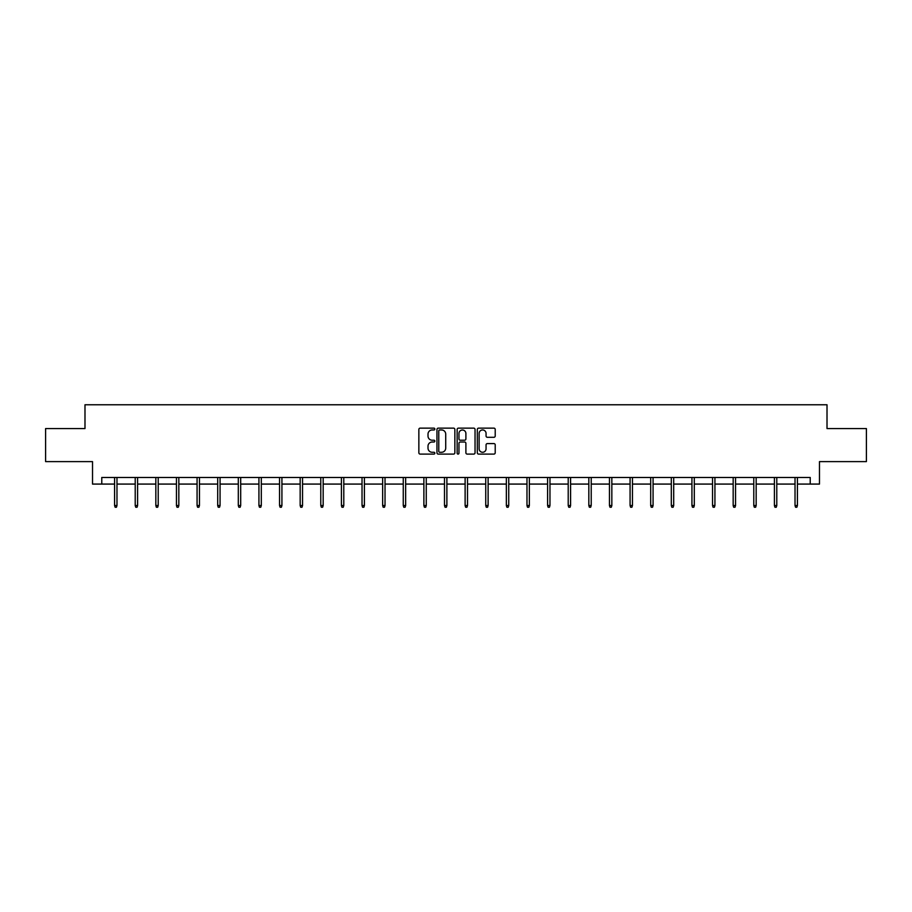<?xml version="1.0" encoding="UTF-8"?>
<svg xmlns="http://www.w3.org/2000/svg" width="912" height="912" viewBox="0 0 912 912"><rect width="100%" height="100%" fill="white"/><g stroke="black" fill="none" stroke-linecap="round" stroke-linejoin="round"><path stroke-width="1.37" d="M434.853 429.05A0.912 0.912 0 0 0 433.941 428.138L420.158 428.138A1.3 1.3 0 0 0 418.859 429.438L418.859 452.797A1.3 1.3 0 0 0 420.158 454.096L433.941 454.096A0.912 0.912 0 0 0 434.853 453.184A0.912 0.912 0 0 0 433.941 452.272L432.163 452.272A4.15 4.15 0 0 1 428.013 448.123L428.013 446.173A4.15 4.15 0 0 1 432.163 442.024L433.941 442.024A0.912 0.912 0 0 0 434.853 441.112A0.912 0.912 0 0 0 433.941 440.211L432.163 440.211A4.15 4.15 0 0 1 428.013 436.061L428.013 434.112A4.15 4.15 0 0 1 432.163 429.962L433.941 429.962A0.912 0.912 0 0 0 434.853 429.05M493.916 437.293A1.3 1.3 0 0 0 495.216 435.993L495.216 429.438A1.3 1.3 0 0 0 493.916 428.138L478.606 428.138A1.3 1.3 0 0 0 477.307 429.438L477.307 452.797A1.3 1.3 0 0 0 478.606 454.096L493.916 454.096A1.3 1.3 0 0 0 495.216 452.797L495.216 444.885A1.3 1.3 0 0 0 493.916 443.585L487.361 443.585A1.3 1.3 0 0 0 486.062 444.885L486.062 448.807A3.466 3.466 0 0 1 482.596 452.272A3.466 3.466 0 0 1 479.131 448.807L479.131 433.428A3.466 3.466 0 0 1 482.596 429.962A3.466 3.466 0 0 1 486.062 433.428L486.062 435.993A1.3 1.3 0 0 0 487.361 437.293L493.916 437.293M101.779 484.078L101.779 477.466L810.221 477.466L810.221 484.078L819.478 484.078L819.478 461.609L866.4 461.609L866.4 428.56L827.013 428.56L827.013 404.768L84.987 404.768L84.987 428.56L45.6 428.56L45.6 461.609L92.522 461.609L92.522 484.078L114.593 484.078M454.86 429.438A1.3 1.3 0 0 0 453.572 428.138L438.262 428.138A1.3 1.3 0 0 0 436.962 429.438L436.962 452.797A1.3 1.3 0 0 0 438.262 454.096L453.572 454.096A1.3 1.3 0 0 0 454.86 452.797L454.86 429.438M458.428 428.138L473.738 428.138A1.3 1.3 0 0 1 475.038 429.438L475.038 452.797A1.3 1.3 0 0 1 473.738 454.096L467.195 454.096A1.3 1.3 0 0 1 465.895 452.797L465.895 443.323A1.3 1.3 0 0 0 464.596 442.024L460.252 442.024A1.3 1.3 0 0 0 458.953 443.323L458.953 453.184A0.912 0.912 0 0 1 458.041 454.096A0.912 0.912 0 0 1 457.14 453.184L457.14 429.438A1.3 1.3 0 0 1 458.428 428.138M116.975 484.078L135.215 484.078M137.598 484.078L155.838 484.078M158.209 484.078L176.449 484.078M178.832 484.078L197.072 484.078M199.454 484.078L217.694 484.078M220.066 484.078L238.306 484.078M240.688 484.078L258.928 484.078M261.311 484.078L279.551 484.078M281.922 484.078L300.162 484.078M302.545 484.078L320.785 484.078M323.167 484.078L341.407 484.078M343.79 484.078L362.03 484.078M364.401 484.078L382.641 484.078M385.024 484.078L403.264 484.078M405.646 484.078L423.886 484.078M426.257 484.078L444.497 484.078M446.88 484.078L465.12 484.078M467.503 484.078L485.743 484.078M488.114 484.078L506.354 484.078M508.736 484.078L526.976 484.078M529.359 484.078L547.599 484.078M549.97 484.078L568.21 484.078M570.593 484.078L588.833 484.078M591.215 484.078L609.455 484.078M611.838 484.078L630.078 484.078M632.449 484.078L650.689 484.078M653.072 484.078L671.312 484.078M673.694 484.078L691.934 484.078M694.306 484.078L712.546 484.078M714.928 484.078L733.168 484.078M735.551 484.078L753.791 484.078M756.162 484.078L774.402 484.078M776.785 484.078L795.025 484.078M797.407 484.078L810.221 484.078M439.687 429.962A0.912 0.912 0 0 0 438.775 430.863L438.775 451.372A0.912 0.912 0 0 0 439.687 452.272L441.568 452.272A4.15 4.15 0 0 0 445.717 448.123L445.717 434.112A4.15 4.15 0 0 0 441.568 429.962L439.687 429.962M465.895 433.496A3.466 3.466 0 0 0 462.418 430.019A3.466 3.466 0 0 0 458.953 433.496L458.953 438.911A1.3 1.3 0 0 0 460.252 440.211L464.596 440.211A1.3 1.3 0 0 0 465.895 438.911L465.895 433.496M114.593 505.51L115.129 507.232L116.44 507.232L116.975 505.51L114.593 505.51L114.593 477.466M116.975 505.51L116.975 477.466M135.215 505.51L135.74 507.232L137.062 507.232L137.598 505.51L135.215 505.51L135.215 477.466M137.598 505.51L137.598 477.466M155.838 505.51L156.362 507.232L157.685 507.232L158.209 505.51L155.838 505.51L155.838 477.466M158.209 505.51L158.209 477.466M176.449 505.51L176.985 507.232L178.307 507.232L178.832 505.51L176.449 505.51L176.449 477.466M178.832 505.51L178.832 477.466M197.072 505.51L197.596 507.232L198.919 507.232L199.454 505.51L197.072 505.51L197.072 477.466M199.454 505.51L199.454 477.466M217.694 505.51L218.219 507.232L219.541 507.232L220.066 505.51L217.694 505.51L217.694 477.466M220.066 505.51L220.066 477.466M238.306 505.51L238.841 507.232L240.164 507.232L240.688 505.51L238.306 505.51L238.306 477.466M240.688 505.51L240.688 477.466M258.928 505.51L259.453 507.232L260.775 507.232L261.311 505.51L258.928 505.51L258.928 477.466M261.311 505.51L261.311 477.466M279.551 505.51L280.075 507.232L281.398 507.232L281.922 505.51L279.551 505.51L279.551 477.466M281.922 505.51L281.922 477.466M300.162 505.51L300.698 507.232L302.02 507.232L302.545 505.51L300.162 505.51L300.162 477.466M302.545 505.51L302.545 477.466M320.785 505.51L321.32 507.232L322.631 507.232L323.167 505.51L320.785 505.51L320.785 477.466M323.167 505.51L323.167 477.466M341.407 505.51L341.932 507.232L343.254 507.232L343.79 505.51L341.407 505.51L341.407 477.466M343.79 505.51L343.79 477.466M362.03 505.51L362.554 507.232L363.877 507.232L364.401 505.51L362.03 505.51L362.03 477.466M364.401 505.51L364.401 477.466M382.641 505.51L383.177 507.232L384.499 507.232L385.024 505.51L382.641 505.51L382.641 477.466M385.024 505.51L385.024 477.466M403.264 505.51L403.788 507.232L405.11 507.232L405.646 505.51L403.264 505.51L403.264 477.466M405.646 505.51L405.646 477.466M423.886 505.51L424.411 507.232L425.733 507.232L426.257 505.51L423.886 505.51L423.886 477.466M426.257 505.51L426.257 477.466M444.497 505.51L445.033 507.232L446.356 507.232L446.88 505.51L444.497 505.51L444.497 477.466M446.88 505.51L446.88 477.466M465.12 505.51L465.644 507.232L466.967 507.232L467.503 505.51L465.12 505.51L465.12 477.466M467.503 505.51L467.503 477.466M485.743 505.51L486.267 507.232L487.589 507.232L488.114 505.51L485.743 505.51L485.743 477.466M488.114 505.51L488.114 477.466M506.354 505.51L506.89 507.232L508.212 507.232L508.736 505.51L506.354 505.51L506.354 477.466M508.736 505.51L508.736 477.466M526.976 505.51L527.501 507.232L528.823 507.232L529.359 505.51L526.976 505.51L526.976 477.466M529.359 505.51L529.359 477.466M547.599 505.51L548.123 507.232L549.446 507.232L549.97 505.51L547.599 505.51L547.599 477.466M549.97 505.51L549.97 477.466M568.21 505.51L568.746 507.232L570.068 507.232L570.593 505.51L568.21 505.51L568.21 477.466M570.593 505.51L570.593 477.466M588.833 505.51L589.369 507.232L590.68 507.232L591.215 505.51L588.833 505.51L588.833 477.466M591.215 505.51L591.215 477.466M609.455 505.51L609.98 507.232L611.302 507.232L611.838 505.51L609.455 505.51L609.455 477.466M611.838 505.51L611.838 477.466M630.078 505.51L630.602 507.232L631.925 507.232L632.449 505.51L630.078 505.51L630.078 477.466M632.449 505.51L632.449 477.466M650.689 505.51L651.225 507.232L652.547 507.232L653.072 505.51L650.689 505.51L650.689 477.466M653.072 505.51L653.072 477.466M671.312 505.51L671.836 507.232L673.159 507.232L673.694 505.51L671.312 505.51L671.312 477.466M673.694 505.51L673.694 477.466M691.934 505.51L692.459 507.232L693.781 507.232L694.306 505.51L691.934 505.51L691.934 477.466M694.306 505.51L694.306 477.466M712.546 505.51L713.081 507.232L714.404 507.232L714.928 505.51L712.546 505.51L712.546 477.466M714.928 505.51L714.928 477.466M733.168 505.51L733.693 507.232L735.015 507.232L735.551 505.51L733.168 505.51L733.168 477.466M735.551 505.51L735.551 477.466M753.791 505.51L754.315 507.232L755.638 507.232L756.162 505.51L753.791 505.51L753.791 477.466M756.162 505.51L756.162 477.466M774.402 505.51L774.938 507.232L776.26 507.232L776.785 505.51L774.402 505.51L774.402 477.466M776.785 505.51L776.785 477.466M795.025 505.51L795.56 507.232L796.871 507.232L797.407 505.51L795.025 505.51L795.025 477.466M797.407 505.51L797.407 477.466"/></g></svg>
